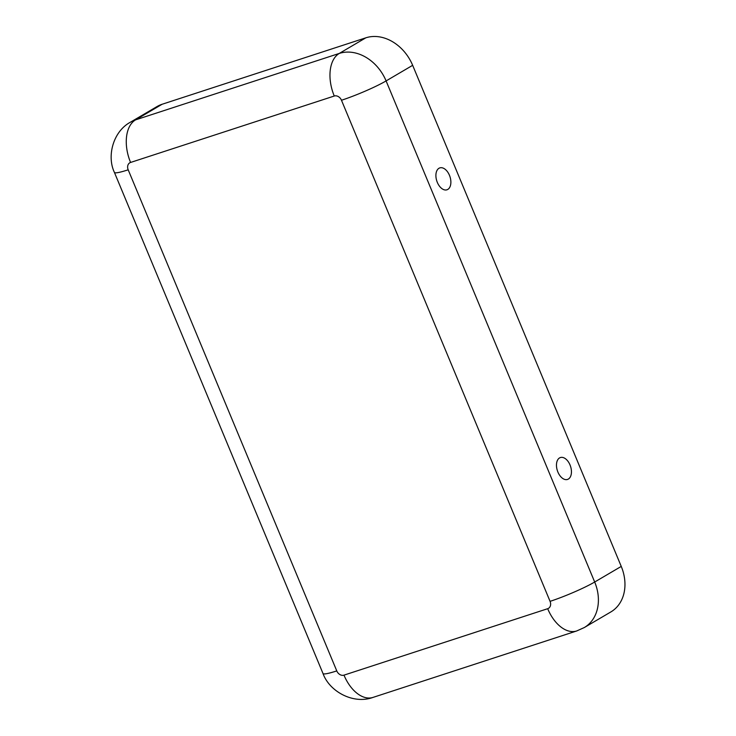 <?xml version="1.0" encoding="UTF-8"?>
<svg xmlns="http://www.w3.org/2000/svg" width="736" height="736" viewBox="0 0 736 736"><rect width="100%" height="100%" fill="white"/><g stroke="black" fill="none" stroke-linecap="round" stroke-linejoin="round"><path stroke-width="1.1" d="M547.685 608.7A6.311 4.996 59.6 0 0 550.068 601.349A34.702 3.625 -22.6 0 0 594.688 582.02L621.248 566.416A41.014 32.485 59.6 0 1 610.871 611.929L584.31 627.541L576.702 630.964A34.702 20.866 71.9 0 1 547.685 608.7L343.988 675.142A34.702 20.866 71.9 0 0 373.005 697.406C353.326 704.637 329.406 691.509 323.003 673.514A34.702 3.625 157.4 0 0 336.775 670.91A6.311 4.996 -120.4 0 0 343.988 675.142M438.987 168.268A11.518 6.928 71.9 0 0 436.77 170.908A11.518 6.928 71.9 0 0 442.732 189.161A11.518 6.928 71.9 0 0 450.607 179.207A11.518 6.928 71.9 0 0 438.987 168.268M584.31 627.541A41.014 32.485 59.6 0 0 594.688 582.02L386.096 80.923A41.014 32.485 -120.4 0 0 339.268 53.434L135.571 119.867A41.014 32.485 59.6 0 0 130.465 122.167L157.026 106.554A41.014 32.485 59.6 0 1 162.132 104.254L365.829 37.821A41.014 32.485 -120.4 0 1 412.657 65.32L621.248 566.416M568.358 479.062A11.518 6.928 -108.1 0 1 563.307 478.814A11.518 6.928 -108.1 0 1 557.345 460.552A11.518 6.928 -108.1 0 1 568.873 462.65A11.518 6.928 -108.1 0 1 568.358 479.062M336.775 670.91L128.193 169.814A34.702 3.625 157.4 0 1 114.411 172.417L323.003 673.514M550.068 601.349L341.476 100.252A6.311 4.996 -120.4 0 0 334.273 96.02L130.576 162.454A34.702 20.866 -108.1 0 1 135.571 119.867L162.132 104.254M334.273 96.02A34.702 20.866 -108.1 0 1 339.268 53.434L365.829 37.821M341.476 100.252A34.702 3.625 -22.6 0 0 386.096 80.923L412.657 65.32M128.193 169.814A6.311 4.996 59.6 0 1 130.576 162.454M130.465 122.167C113.068 131.468 106.637 156.244 114.411 172.417M373.005 697.406L576.702 630.964"/></g></svg>
